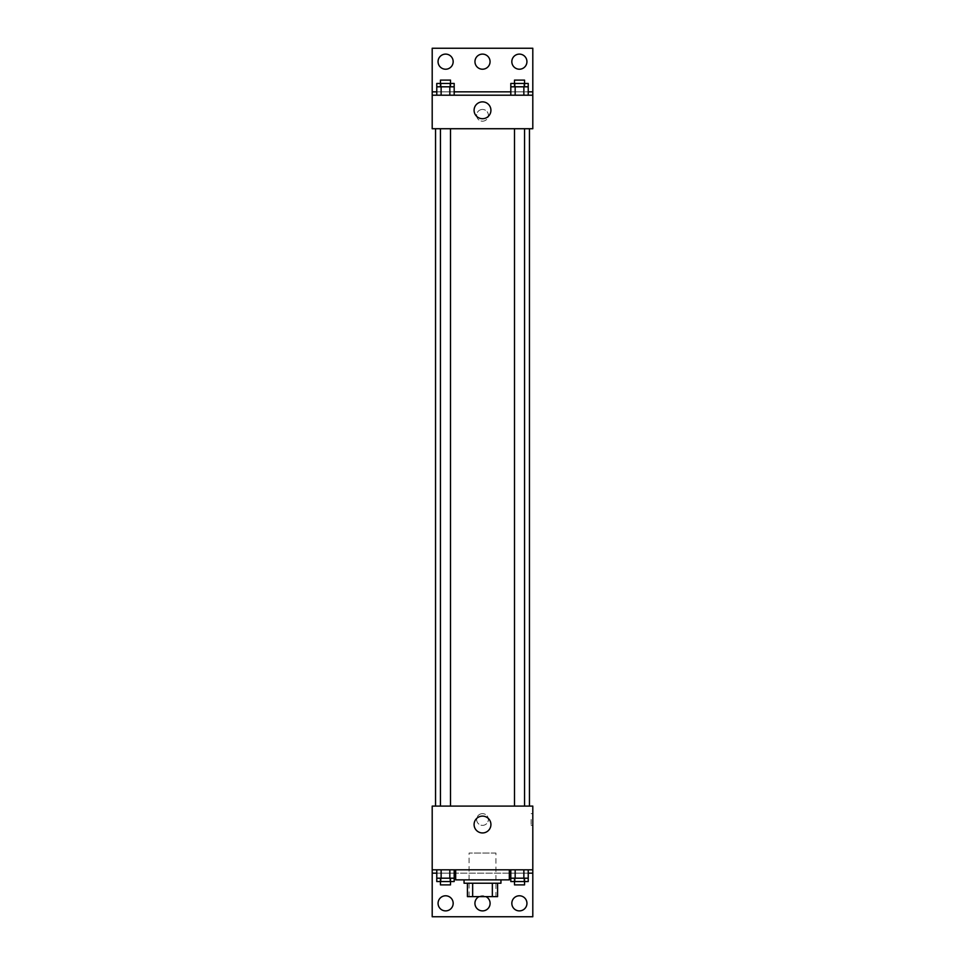 <?xml version="1.0" encoding="UTF-8"?>
<svg xmlns="http://www.w3.org/2000/svg" width="965" height="965" viewBox="0 0 965 965"><rect width="100%" height="100%" fill="white"/><g stroke="black" fill="none" stroke-linecap="round" stroke-linejoin="round"><path stroke-width="0.72" stroke-dasharray="4.83 3.62" d="M495.913 853.036L469.087 853.036L495.913 853.036L495.913 896.63L469.087 896.63L495.913 896.63M472.657 896.63L467.41 896.63L467.41 883.216L472.657 883.216L472.657 896.63L497.59 896.63M492.343 883.216L472.657 883.216L492.343 883.216L492.343 896.63M472.657 883.216L467.41 883.216M464.056 883.216L500.944 883.216M482.5 879.863L464.056 879.863L482.5 879.863M509.327 879.863L455.673 879.863M509.327 869.803L455.673 869.803L509.327 869.803M455.335 869.803L532.801 869.803L455.335 869.803M523.874 869.803L510.811 869.803L528.229 869.803L515.165 869.803L523.874 869.803L523.874 878.186L528.229 878.186L528.229 873.156L510.811 873.156L523.874 873.156L510.811 873.156L510.811 878.186L523.874 878.186M449.835 869.803L436.771 869.803L454.189 869.803L441.126 869.803L449.835 869.803L449.835 878.186L454.189 878.186L454.189 873.156L436.771 873.156L449.835 873.156L436.771 873.156L436.771 878.186L449.835 878.186M532.801 819.502L532.801 825.377L532.801 819.502M432.199 869.803L432.199 916.75L532.801 916.75L532.801 869.803L432.199 869.803L432.199 806.089L532.801 806.089L532.801 869.803M524.55 806.089L514.49 806.089L524.55 806.089L514.49 806.089L524.55 806.089L524.55 128.731L514.49 128.731L524.55 128.731M450.51 806.089L440.45 806.089L450.51 806.089L440.45 806.089L450.51 806.089L450.51 128.731L440.45 128.731L450.51 128.731M435.553 806.089L529.447 806.089L435.553 806.089M482.5 813.64A5.862 5.862 0 0 0 477.422 822.433A5.862 5.862 0 0 0 487.578 822.433A5.862 5.862 0 0 0 482.5 813.64A5.862 5.862 0 0 1 487.578 822.433A5.862 5.862 0 0 1 477.422 822.433A5.862 5.862 0 0 1 482.5 813.64M432.199 819.502L432.199 825.377L432.199 819.502M474.092 824.532A8.408 8.408 0 0 0 486.71 831.818A8.408 8.408 0 0 0 486.71 817.246A8.408 8.408 0 0 0 474.092 824.532M531.112 819.502L531.112 825.377L531.112 819.502M511.836 903.337A7.539 7.539 0 0 1 523.163 896.799A7.539 7.539 0 0 1 523.163 909.874A7.539 7.539 0 0 1 511.836 903.337M438.074 903.337A7.539 7.539 0 0 1 449.388 896.799A7.539 7.539 0 0 1 449.388 909.874A7.539 7.539 0 0 1 438.074 903.337M474.961 903.337A7.539 7.539 0 0 1 486.276 896.799A7.539 7.539 0 0 1 486.276 909.874A7.539 7.539 0 0 1 474.961 903.337M436.771 881.54L449.835 881.54L449.835 873.156L436.771 873.156L454.189 873.156L449.835 873.156L454.189 873.156L449.835 873.156L449.835 881.54L454.189 881.54M510.811 881.54L523.874 881.54L523.874 873.156L510.811 873.156L528.229 873.156L523.874 873.156L528.229 873.156L523.874 873.156L523.874 881.54L528.229 881.54M509.327 873.156L455.673 873.156M532.801 873.156L432.199 873.156M479.038 896.63A7.539 7.539 0 0 1 485.962 896.63M529.447 128.731L435.553 128.731L529.447 128.731M432.199 128.731L532.801 128.731L532.801 95.197L432.199 95.197L432.199 128.731M482.5 109.443A5.862 5.862 0 0 0 477.422 118.249A5.862 5.862 0 0 0 487.578 118.249A5.862 5.862 0 0 0 482.5 109.443A5.862 5.862 0 0 1 487.578 118.249A5.862 5.862 0 0 1 477.422 118.249A5.862 5.862 0 0 1 482.5 109.443M532.801 115.317L532.801 109.443L532.801 115.317M432.199 95.197L432.199 48.25L532.801 48.25L532.801 95.197L432.199 95.197L532.801 95.197M436.771 95.197L454.189 95.197L436.771 95.197M528.229 95.197L515.165 95.197L528.229 95.197M510.811 95.197L523.874 95.197L510.811 95.197M432.199 115.317L432.199 109.443L432.199 115.317M474.092 110.287A8.408 8.408 0 0 0 486.71 117.573A8.408 8.408 0 0 0 486.71 103.002A8.408 8.408 0 0 0 474.092 110.287M474.961 61.663A7.539 7.539 0 0 1 486.276 55.126A7.539 7.539 0 0 1 486.276 68.201A7.539 7.539 0 0 1 474.961 61.663M453.164 61.663A7.539 7.539 0 0 1 441.837 68.201A7.539 7.539 0 0 1 441.837 55.126A7.539 7.539 0 0 1 453.164 61.663M526.926 61.663A7.539 7.539 0 0 1 515.612 68.201A7.539 7.539 0 0 1 515.612 55.126A7.539 7.539 0 0 1 526.926 61.663M449.835 86.814L436.771 86.814L436.771 91.844L454.189 91.844L441.126 91.844L454.189 91.844L449.835 91.844L454.189 91.844L454.189 86.814L449.835 86.814L449.835 95.197M523.874 86.814L510.811 86.814L510.811 91.844L528.229 91.844L515.165 91.844L528.229 91.844L523.874 91.844L528.229 91.844L528.229 86.814L523.874 86.814L523.874 95.197M432.199 91.844L532.801 91.844M524.55 86.814L514.49 86.814L524.55 86.814M515.165 86.814L515.165 95.197M524.55 83.46L514.49 83.46L524.55 83.46M450.51 86.814L440.45 86.814L450.51 86.814M441.126 86.814L441.126 95.197M450.51 83.46L440.45 83.46L450.51 83.46M510.811 83.46L528.229 83.46M510.811 91.844L523.874 91.844L510.811 91.844M515.165 83.46L515.165 91.844L515.165 83.46M523.874 83.46L523.874 91.844L523.874 83.46M524.55 80.107L514.49 80.107M436.771 83.46L454.189 83.46M436.771 91.844L449.835 91.844L436.771 91.844M441.126 83.46L441.126 91.844L441.126 83.46M449.835 83.46L449.835 91.844L449.835 83.46M450.51 80.107L440.45 80.107M524.55 878.186L514.49 878.186L524.55 878.186M515.165 869.803L515.165 878.186M524.55 881.54L514.49 881.54L524.55 881.54M450.51 878.186L440.45 878.186L450.51 878.186M441.126 869.803L441.126 878.186M450.51 881.54L440.45 881.54L450.51 881.54M515.165 873.156L515.165 881.54L515.165 873.156M524.55 884.893L514.49 884.893M441.126 873.156L441.126 881.54L441.126 873.156M450.51 884.893L440.45 884.893M469.087 896.63L469.087 853.036M532.801 813.64L531.112 813.64M532.801 825.377L531.112 825.377M440.45 128.731L440.45 806.089M514.49 128.731L514.49 806.089"/><path stroke-width="1.45" d="M492.343 883.216L492.343 896.63L467.41 896.63L467.41 883.216M492.343 896.63L497.59 896.63L497.59 883.216L497.59 896.63M500.944 879.863L500.944 883.216L464.056 883.216L464.056 879.863M472.657 883.216L472.657 896.63M455.673 869.803L455.673 879.863L509.327 879.863L509.327 869.803M432.199 869.803L432.199 806.089L532.801 806.089L532.801 869.803L432.199 869.803L432.199 916.75L532.801 916.75L532.801 873.156L528.229 873.156M532.801 869.803L532.801 873.156M474.092 824.532A8.408 8.408 0 0 1 486.71 817.246A8.408 8.408 0 0 1 486.71 831.818A8.408 8.408 0 0 1 474.092 824.532M509.665 869.803L509.327 873.156M510.811 873.156L509.665 873.156M455.335 869.803L455.335 873.156L454.189 873.156M436.771 873.156L432.199 873.156M511.836 903.337A7.539 7.539 0 0 1 523.163 896.799A7.539 7.539 0 0 1 523.163 909.874A7.539 7.539 0 0 1 511.836 903.337M438.074 903.337A7.539 7.539 0 0 1 449.388 896.799A7.539 7.539 0 0 1 449.388 909.874A7.539 7.539 0 0 1 438.074 903.337M485.962 896.63A7.539 7.539 0 0 1 481.306 910.791A7.539 7.539 0 0 1 479.038 896.63M529.447 128.731L529.447 806.089M524.55 806.089L524.55 128.731M450.51 128.731L450.51 806.089M532.801 128.731L432.199 128.731L432.199 48.25L532.801 48.25L532.801 128.731M532.801 95.197L432.199 95.197M474.092 110.287A8.408 8.408 0 0 1 486.71 103.002A8.408 8.408 0 0 1 486.71 117.573A8.408 8.408 0 0 1 474.092 110.287M432.199 91.844L436.771 91.844M454.189 91.844L510.811 91.844M528.229 91.844L532.801 91.844M474.961 61.663A7.539 7.539 0 0 1 486.276 55.126A7.539 7.539 0 0 1 486.276 68.201A7.539 7.539 0 0 1 474.961 61.663M453.164 61.663A7.539 7.539 0 0 1 441.837 68.201A7.539 7.539 0 0 1 441.837 55.126A7.539 7.539 0 0 1 453.164 61.663M526.926 61.663A7.539 7.539 0 0 1 515.612 68.201A7.539 7.539 0 0 1 515.612 55.126A7.539 7.539 0 0 1 526.926 61.663M524.55 86.814L524.55 80.107L514.49 80.107L514.49 83.46L528.229 83.46L528.229 86.814L510.811 86.814L510.811 95.197M528.229 86.814L528.229 95.197M523.874 86.814L523.874 95.197M515.165 86.814L515.165 95.197M450.51 86.814L450.51 80.107L440.45 80.107L440.45 83.46L454.189 83.46L454.189 86.814L436.771 86.814L436.771 95.197M454.189 86.814L454.189 95.197M449.835 86.814L449.835 95.197M441.126 86.814L441.126 95.197M514.49 86.814L514.49 83.46L510.811 83.46L510.811 86.814M440.45 86.814L440.45 83.46L436.771 83.46L436.771 86.814M528.229 869.803L528.229 878.186L510.811 878.186L510.811 881.54L524.55 881.54L524.55 884.893L514.49 884.893L514.49 878.186M510.811 869.803L510.811 878.186M523.874 869.803L523.874 878.186M515.165 869.803L515.165 878.186M524.55 878.186L524.55 881.54L528.229 881.54L528.229 878.186M454.189 869.803L454.189 878.186L436.771 878.186L436.771 881.54L450.51 881.54L450.51 884.893L440.45 884.893L440.45 878.186M436.771 869.803L436.771 878.186M449.835 869.803L449.835 878.186M441.126 869.803L441.126 878.186M450.51 878.186L450.51 881.54L454.189 881.54L454.189 878.186M435.553 128.731L435.553 806.089M514.49 806.089L514.49 128.731M440.45 128.731L440.45 806.089"/></g></svg>
